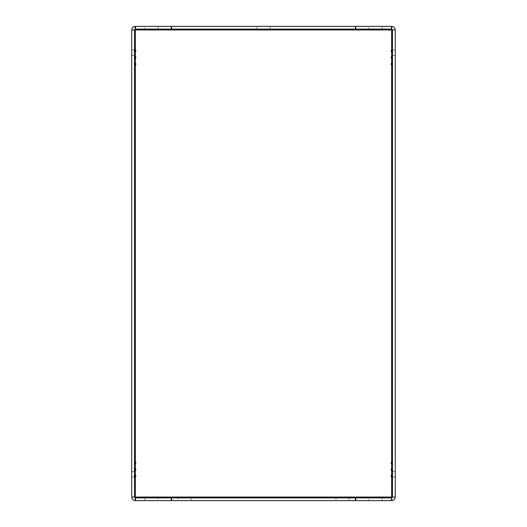 <?xml version="1.0" encoding="UTF-8"?>
<svg xmlns="http://www.w3.org/2000/svg" width="527" height="527" viewBox="0 0 527 527"><rect width="100%" height="100%" fill="white"/><g stroke="black" fill="none" stroke-linecap="round" stroke-linejoin="round"><path stroke-width="0.4" stroke-dasharray="2.63 1.98" d="M392.24 49.268L392.687 49.795L392.483 29.96L395.25 29.96C395.131 28.142 394.203 26.969 392.457 26.442L355.725 26.35L391.265 26.35L391.62 26.449L391.64 29.117L391.64 26.35M392.483 29.96L391.831 29.137L392.457 26.442M391.831 29.137L135.36 29.117L135.38 26.449L135.735 26.35L171.275 26.35L134.543 26.442C132.797 26.969 131.869 28.142 131.75 29.96L131.75 497.04C131.869 498.858 132.797 500.031 134.543 500.558L391.265 500.65L391.62 500.551L391.62 497.883L391.62 500.551M134.616 49.347L134.313 49.913L135.36 49.913A1.568 1.568 0 0 1 135.36 51.909L134.313 51.909L134.313 49.795L134.517 29.96L135.36 29.117L135.38 26.449M135.38 500.551L135.735 500.65L135.735 497.883L171.275 497.883L135.36 497.883L135.36 500.65M335.962 500.65L349.137 500.65L335.962 500.65L335.962 497.883L349.137 497.883L335.962 497.883M177.862 500.65L191.037 500.65L177.862 500.65L177.862 497.883L191.037 497.883L177.862 497.883M355.725 500.65L391.265 500.65L391.265 497.883L355.725 497.883L355.725 500.65L392.457 500.558C394.203 500.031 395.131 498.858 395.25 497.04L135.36 497.04L135.36 29.96L391.64 29.96L391.64 497.04M134.76 477.732L134.313 477.205L134.517 497.04L131.75 497.04L135.36 497.04M134.517 497.04L135.169 497.863L134.543 500.558M171.275 497.883L171.275 500.65M158.1 500.65L144.925 500.65L158.1 500.65L158.1 497.883L144.925 497.883L158.1 497.883M392.24 474.438L392.687 474.972L392.483 497.04L395.25 497.04L395.25 29.96L391.64 29.96M368.9 26.35L382.075 26.35L368.9 26.35L368.9 29.117L382.075 29.117L368.9 29.117M355.725 29.117L355.725 26.35M392.483 58.497L392.483 56.501L392.384 59.07M392.24 55.855L392.687 56.382L392.687 58.616L391.64 58.497A1.568 1.568 0 0 1 391.64 56.501L392.687 56.501L392.687 52.028L392.24 52.562M392.384 55.934L392.483 56.501M392.24 59.149L392.687 58.616L392.483 477.205M392.24 62.443L392.483 62.97M392.384 62.522L392.687 65.203L391.64 65.084A1.568 1.568 0 0 1 391.64 63.088L392.687 63.088L392.483 65.084L392.483 63.088M392.483 65.203L392.24 65.737M392.687 63.088L392.384 65.658M392.384 477.653L392.687 477.087L391.64 477.087A1.568 1.568 0 0 1 391.64 475.09L392.687 475.09L392.687 477.205L392.24 477.732M392.687 477.087L392.483 475.09L392.483 477.087M392.384 474.517L392.483 475.09M392.24 461.263L392.483 461.797M392.24 467.851L392.687 468.384L392.483 470.618M392.384 471.066L392.687 470.499L391.64 470.499A1.568 1.568 0 0 1 391.64 468.503L392.687 468.503L392.687 470.618L392.24 471.145M392.687 470.499L392.483 468.503L392.483 470.499M392.384 467.93L392.483 468.503M392.24 464.557L392.687 463.912L391.64 463.912A1.568 1.568 0 0 1 391.64 461.916L392.687 461.797L392.483 464.03M392.384 461.342L392.384 464.478M392.687 463.912L392.483 461.916L392.483 463.912M392.384 49.347L392.687 51.909L391.64 51.909A1.568 1.568 0 0 1 391.64 49.913L392.687 49.795L392.384 52.483M392.687 51.909L392.483 49.913L392.483 51.909M391.265 497.883L135.735 497.883M134.517 29.96L135.36 29.96M134.616 477.653L134.313 475.09L135.36 475.09A1.568 1.568 0 0 1 135.36 477.087L134.313 477.087L134.517 475.09L134.517 477.087M134.616 474.517L134.313 477.087M134.76 471.145L134.313 470.618L134.313 474.972L134.76 474.438M134.616 471.066L134.313 468.503L135.36 468.503A1.568 1.568 0 0 1 135.36 470.499L134.313 470.499L134.517 468.503L134.517 470.499M134.616 467.93L134.313 470.499M134.76 464.557L134.313 464.03L134.313 468.384L134.76 467.851M134.616 464.478L134.313 461.916L135.36 461.916A1.568 1.568 0 0 1 135.36 463.912L134.313 463.912L134.517 461.916L134.517 463.912M134.616 461.342L134.313 463.912M134.76 65.737L134.313 65.203L134.313 461.797L134.76 461.263M134.616 65.658L134.313 63.088L135.36 63.088A1.568 1.568 0 0 1 135.36 65.084L134.313 65.084L134.517 63.088L134.517 65.084M134.616 62.522L134.313 65.084M134.76 59.149L134.313 58.616L134.313 62.97L134.76 62.443M134.616 59.07L134.313 56.501L135.36 56.501A1.568 1.568 0 0 1 135.36 58.497L134.313 58.497L134.517 56.501L134.517 58.497M134.616 55.934L134.313 58.497M134.76 52.562L134.313 52.028L134.313 56.382L134.76 55.855M134.616 52.483L134.517 49.913L134.517 51.909M134.76 49.268L134.313 49.795L134.313 51.909M135.735 29.117L135.735 26.35L391.265 26.35L391.265 29.117M263.5 26.35L270.087 26.35L263.5 26.35M263.5 29.117L270.087 29.117L263.5 29.117M391.62 29.117L391.62 26.449M135.36 461.797A1.647 1.647 0 0 1 135.36 464.03M135.36 474.972A1.647 1.647 0 0 1 135.36 477.205M135.36 468.384A1.647 1.647 0 0 1 135.36 470.618M135.36 49.795A1.647 1.647 0 0 1 135.36 52.028M135.36 62.97A1.647 1.647 0 0 1 135.36 65.203M135.36 56.382A1.647 1.647 0 0 1 135.36 58.616M391.64 464.03A1.647 1.647 0 0 1 391.64 461.797M391.64 477.205A1.647 1.647 0 0 1 391.64 474.972M391.64 470.618A1.647 1.647 0 0 1 391.64 468.384M391.64 52.028A1.647 1.647 0 0 1 391.64 49.795M391.64 65.203A1.647 1.647 0 0 1 391.64 62.97M391.64 58.616A1.647 1.647 0 0 1 391.64 56.382M131.75 474.3L131.75 476.948L131.75 474.3M131.75 52.7L131.75 55.348L131.75 52.7M134.517 474.3L134.517 476.948L134.517 474.3M134.517 52.028L134.517 49.795M134.517 58.616L134.517 56.382M134.517 65.203L134.517 62.97M134.517 464.03L134.517 461.797M134.517 470.618L134.517 468.384M134.517 477.205L134.517 474.972M134.517 52.7L134.517 55.348L134.517 52.7M135.169 29.137L134.543 26.442M135.36 29.117L135.36 26.35M144.925 26.35L158.1 26.35L144.925 26.35L144.925 29.117L158.1 29.117L144.925 29.117M171.275 29.117L171.275 26.35M395.25 474.3L395.25 476.948L395.25 474.3M395.25 52.7L395.25 55.348L395.25 52.7M392.483 474.3L392.483 476.948L392.483 474.3M392.687 56.501L392.687 58.497M392.483 56.382L392.483 58.616M392.483 49.795L392.483 52.028M392.483 52.7L392.483 55.348L392.483 52.7M392.483 497.04L391.831 497.863L392.457 500.558M355.725 497.883L391.831 497.863M391.64 497.883L391.64 500.65M368.9 497.883L382.075 497.883L368.9 497.883L368.9 500.65L382.075 500.65L368.9 500.65M144.925 500.65L144.925 497.883M382.075 26.35L382.075 29.117M349.137 497.883L349.137 500.65M191.037 497.883L191.037 500.65M256.912 26.35L256.912 29.117M270.087 26.35L270.087 29.117M131.75 476.948L134.517 476.948M131.75 471.652L134.517 471.652M131.75 55.348L134.517 55.348M131.75 50.052L134.517 50.052M158.1 26.35L158.1 29.117M395.25 471.652L392.483 471.652M395.25 476.948L392.483 476.948M395.25 50.052L392.483 50.052M395.25 55.348L392.483 55.348M382.075 500.65L382.075 497.883"/><path stroke-width="0.79" d="M171.65 500.65L355.725 500.65L355.725 497.883L171.65 497.883L171.65 500.65L135.36 500.65C133.166 500.439 131.961 499.234 131.75 497.04L135.36 497.04L135.36 497.883L134.517 497.04L134.517 29.96L135.36 29.96L135.36 26.35L355.725 26.35L355.725 29.117L391.64 29.117L391.64 26.35L355.725 26.35M134.313 49.795L135.36 49.795L135.36 29.117L134.517 29.96L131.75 29.96C131.961 27.766 133.166 26.561 135.36 26.35M392.687 477.205L391.64 477.205L391.62 497.883L392.483 497.04L391.64 497.04L391.64 497.883L355.725 497.883M135.36 500.65L135.36 497.883L171.275 497.883L171.275 500.65M391.64 29.117L392.483 29.96L395.25 29.96L395.25 497.04L392.483 497.04L392.483 29.96L391.64 29.96L391.62 29.117L391.64 49.795L392.253 49.281L392.483 49.795L391.64 49.795A1.647 1.647 0 0 0 391.64 52.028L392.483 52.028L392.24 52.562M391.64 26.35C393.834 26.561 395.039 27.766 395.25 29.96M392.687 58.616L391.64 58.616A1.647 1.647 0 0 1 391.64 56.382L391.64 58.497A1.568 1.568 0 0 1 391.64 56.501L392.483 56.501L392.384 55.934M392.24 59.149L392.483 58.616L391.64 58.497L392.483 58.497L392.384 59.07M391.64 56.382L392.253 55.869L392.483 56.382L391.64 56.382L391.64 51.909L392.483 51.909L392.384 52.483M391.64 58.616L391.64 62.97L392.483 62.97L392.24 62.443L391.64 62.97A1.647 1.647 0 0 0 391.64 65.203L392.483 65.203L392.24 65.737M392.687 65.203L391.64 65.084A1.568 1.568 0 0 1 391.64 63.088L392.483 63.088L392.384 62.522M391.64 62.97L391.64 65.084L392.483 65.084L392.384 65.658M392.24 477.732L392.483 477.205L391.64 477.087L392.483 477.087L392.384 477.653M391.64 477.205A1.647 1.647 0 0 1 391.64 474.972L391.64 477.087A1.568 1.568 0 0 1 391.64 475.09L392.483 475.09L392.384 474.517M392.687 470.618L391.64 470.618L391.64 474.972L392.253 474.458M391.64 474.972L392.483 474.972L392.24 474.438M392.687 464.03L391.64 464.03L391.64 468.384A1.647 1.647 0 0 0 391.64 470.618L392.483 470.618L392.24 471.145M391.64 470.618L391.64 470.499A1.568 1.568 0 0 1 391.64 468.503L392.483 468.384L392.24 467.851M391.64 65.203L391.64 461.797A1.647 1.647 0 0 0 391.64 464.03L392.483 464.03L392.24 464.557M391.64 464.03L391.64 463.912A1.568 1.568 0 0 1 391.64 461.916L392.483 461.797L392.24 461.263M391.64 461.797L392.253 461.283M392.384 467.93L392.483 468.503L391.64 468.503L391.64 470.499L392.483 470.499L392.384 471.066M391.64 468.384L392.253 467.871M392.384 461.342L392.483 461.916L391.64 461.916L391.64 463.912L392.483 463.912L392.384 464.478M392.687 52.028L391.64 52.028M391.64 49.795L391.64 51.909A1.568 1.568 0 0 1 391.64 49.913L392.483 49.913L392.384 49.347M171.65 497.883L171.275 497.883M355.35 497.883L355.35 500.65M391.64 497.04L135.36 497.04L135.735 497.883M391.265 497.883L391.62 497.863M134.313 474.972L135.36 474.972A1.647 1.647 0 0 1 135.36 477.205L134.517 477.205L134.76 477.732L135.36 477.205L135.36 475.09A1.568 1.568 0 0 1 135.36 477.087L134.517 477.087L134.616 477.653M134.76 474.438L134.517 474.972L135.36 475.09L134.517 475.09L134.616 474.517M134.313 468.384L135.36 468.384A1.647 1.647 0 0 1 135.36 470.618L134.517 470.618L134.76 471.145L135.36 470.618L135.36 468.503A1.568 1.568 0 0 1 135.36 470.499L134.517 470.499L134.616 471.066M134.76 467.851L134.517 468.384L135.36 468.503L134.517 468.503L134.616 467.93M134.313 461.797L135.36 461.797A1.647 1.647 0 0 1 135.36 464.03L134.517 464.03L134.76 464.557L135.36 464.03L135.36 461.916A1.568 1.568 0 0 1 135.36 463.912L134.517 463.912L134.616 464.478M134.76 461.263L134.517 461.797L135.36 461.916L134.517 461.916L134.616 461.342M134.313 62.97L135.36 62.97A1.647 1.647 0 0 1 135.36 65.203L134.517 65.203L134.76 65.737M135.36 461.797L135.36 65.203L134.747 65.717M134.616 62.522L134.517 63.088L135.36 63.088A1.568 1.568 0 0 1 135.36 65.084L134.517 65.084L134.616 65.658M135.36 65.203L135.36 62.97L134.517 62.97L134.76 62.443M134.313 56.382L135.36 56.382A1.647 1.647 0 0 1 135.36 58.616L134.517 58.616L134.76 59.149M135.36 62.97L135.36 58.616L134.747 59.129M134.616 55.934L134.517 56.501L135.36 56.501A1.568 1.568 0 0 1 135.36 58.497L134.517 58.497L134.616 59.07M135.36 58.616L135.36 56.382L134.517 56.382L134.76 55.855M134.76 49.268L134.517 49.795L135.36 49.795A1.647 1.647 0 0 1 135.36 52.028L134.517 52.028L134.76 52.562M135.36 56.382L135.36 52.028L134.747 52.542M134.616 49.347L134.517 49.913L135.36 49.913A1.568 1.568 0 0 1 135.36 51.909L134.517 51.909L134.616 52.483M135.36 29.117L355.35 29.117L355.35 26.35M355.35 29.117L355.725 29.117M171.65 29.117L171.65 26.35M135.38 29.137L135.735 29.117M391.265 29.117L391.62 29.137M131.75 497.04L131.75 29.96M171.275 29.117L171.275 26.35M391.64 497.883L391.64 500.65C393.834 500.439 395.039 499.234 395.25 497.04M391.64 500.65L355.725 500.65M135.36 497.04L135.36 477.205M135.36 474.972L135.36 470.618M135.36 468.384L135.36 464.03M135.36 52.028L135.36 49.795M135.36 29.96L391.64 29.96"/></g></svg>
